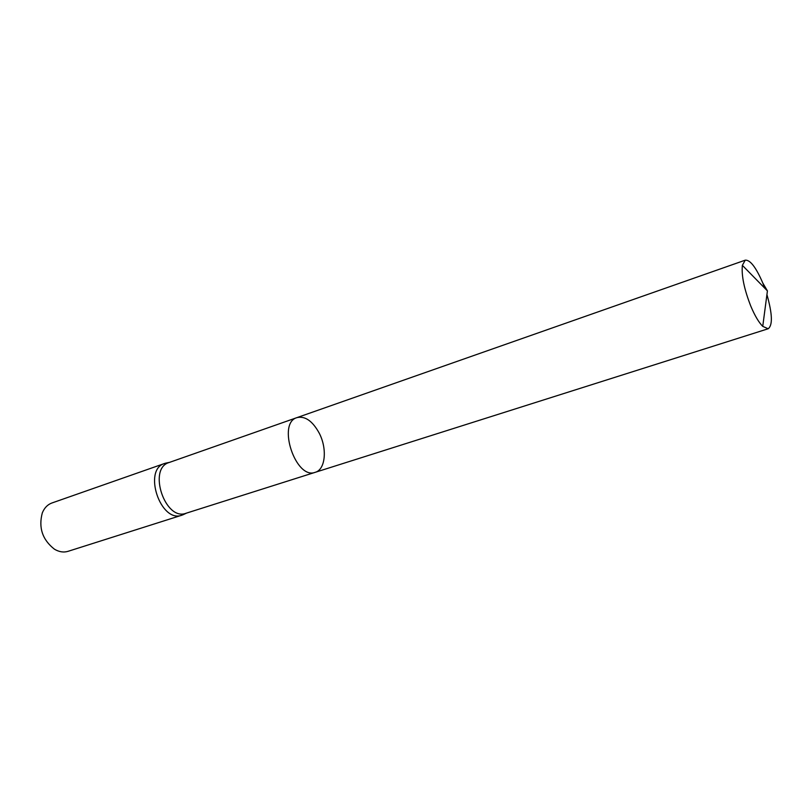<?xml version="1.0" encoding="UTF-8"?>
<svg xmlns="http://www.w3.org/2000/svg" width="812" height="812" viewBox="0 0 812 812"><rect width="100%" height="100%" fill="white"/><g stroke="black" fill="none" stroke-linecap="round" stroke-linejoin="round"><path stroke-width="1.22" d="M315.269 472.3L186.019 513.265C165.151 521.477 147.459 468.504 169.079 462.525L297.009 417.601C276.679 422.981 295.791 480.207 315.269 472.3C325.51 469.539 327.388 448.589 319.157 433.019C312.488 420.961 305.109 415.815 297.009 417.601C276.679 422.981 295.791 480.207 315.269 472.3L768.162 328.769C772.811 325.307 772.395 313.919 766.934 294.604M166.886 462.901L164.663 463.449C142.526 469.58 160.563 523.588 181.939 515.173L184.04 514.28M164.663 463.449L51.897 502.993C47.573 504.587 44.376 507.876 42.315 512.88C38.367 527.648 42.417 539.757 54.445 549.196C59.093 551.947 63.63 552.667 68.046 551.328L181.939 515.173M764.792 288.209L762.772 282.982C756.033 267.371 750.197 259.769 745.254 260.165L742.361 265.341C741.366 275.664 744.208 289.326 750.867 306.317C754.856 315.746 758.814 322.435 762.742 326.363L768.162 328.769M762.772 282.982L767.421 290.889L742.361 265.341M169.647 462.332L165.475 463.195M186.598 513.082L182.741 514.889M297.009 417.601L745.254 260.165M767.421 290.889L762.742 326.363"/></g></svg>
